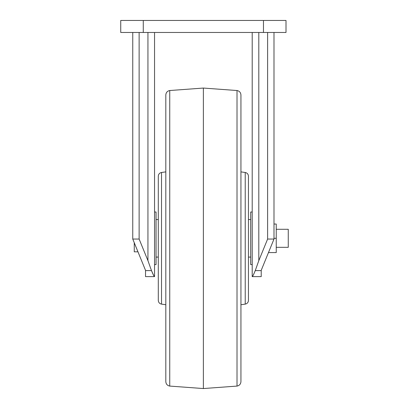 <?xml version="1.0" encoding="UTF-8"?>
<svg xmlns="http://www.w3.org/2000/svg" width="409" height="409" viewBox="0 0 409 409"><rect width="100%" height="100%" fill="white"/><g stroke="black" fill="none" stroke-linecap="round" stroke-linejoin="round"><path stroke-width="0.61" d="M237.01 90.527L203.375 88.058L203.375 388.55L237.01 386.081L237.01 90.527C239.434 91.038 240.743 92.526 240.937 94.995L240.937 381.612C240.743 384.082 239.434 385.575 237.01 386.081M245.221 304.122C247.215 303.683 248.294 302.44 248.447 300.405L248.447 176.207C248.294 174.168 247.215 172.93 245.221 172.486L245.221 304.122L240.937 304.736M250.702 219.526L248.447 219.526L248.447 257.087L250.702 257.087M203.375 388.55L169.74 386.081L169.74 90.527C167.312 91.038 166.003 92.526 165.814 94.995L165.814 381.612C166.003 384.082 167.312 385.575 169.74 386.081M161.524 304.122C159.53 303.683 158.457 302.44 158.298 300.405L158.298 176.207C158.457 174.168 159.53 172.93 161.524 172.486L161.524 304.122L165.814 304.736M156.044 219.526L158.298 219.526M154.546 32.469L154.546 276.617L145.527 276.617L145.527 270.339L132.756 239.055L132.756 32.469M145.527 276.617L154.546 276.617C154.203 276.709 153.181 274.71 151.483 270.61L147.94 260.635L147.94 32.469M258.805 32.469L258.805 260.635L267.614 239.055L273.989 239.055L261.218 270.339L261.218 276.617L252.205 276.617L252.205 32.469M286.009 32.469L263.473 32.469L263.473 20.45L286.009 20.45L286.009 32.469M143.273 32.469L120.737 32.469L120.737 20.45L143.273 20.45L143.273 32.469L263.473 32.469M143.273 20.45L263.473 20.45M273.989 239.055L273.989 32.469M267.614 239.055L267.614 32.469M258.805 260.635L255.262 270.61C253.57 274.7 252.547 276.699 252.205 276.617C252.542 276.709 253.565 274.71 255.262 270.61L261.218 270.61M132.756 239.055L139.132 239.055L139.132 32.469M139.132 239.055L147.94 260.635M145.527 270.61L151.483 270.61L153.528 275.196L154.546 276.617M252.205 212.01L250.702 212.01L250.702 264.597L252.205 264.597M268.468 252.578L276.244 252.578L276.244 224.03L273.989 224.03M276.244 238.304L273.989 238.304M276.244 229.291L288.263 229.291L288.263 247.322L276.244 247.322M154.546 264.597L156.044 264.597L156.044 212.01L154.546 212.01M134.259 242.736L134.259 251.826L137.971 251.826M245.221 172.486L240.937 171.877M169.74 90.527L203.375 88.058M161.524 172.486L165.814 171.877M156.044 257.087L158.298 257.087"/></g></svg>
